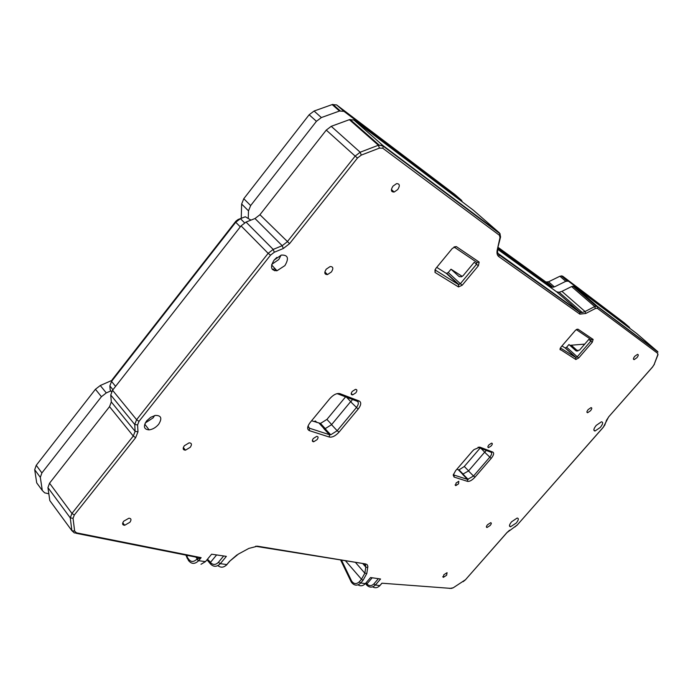 <?xml version="1.0" encoding="UTF-8"?>
<svg xmlns="http://www.w3.org/2000/svg" width="693" height="693" viewBox="0 0 693 693"><rect width="100%" height="100%" fill="white"/><g stroke="black" fill="none" stroke-linecap="round" stroke-linejoin="round"><path stroke-width="1.04" d="M634.797 356.254L637.534 354.357C638.695 354.521 638.487 355.648 636.884 357.718L634.156 359.615C632.995 359.45 633.211 358.333 634.797 356.254M392.966 186.157L396.526 183.645C399.748 183.636 400.156 185.603 397.756 189.527L394.178 192.039C390.982 192.048 390.575 190.09 392.966 186.157M326.238 269.179L330.128 266.554C333.203 266.58 333.628 268.382 331.41 271.951L327.503 274.575C324.454 274.549 324.029 272.747 326.238 269.179M488.894 444.906L491.571 443.148C492.645 443.277 492.55 444.178 491.294 445.842L488.617 447.6C487.543 447.47 487.638 446.569 488.894 444.906M352.252 391.424L355.466 389.353C357.224 389.466 357.354 390.627 355.838 392.827L352.616 394.889C350.866 394.785 350.745 393.624 352.252 391.424M184.347 445.738L189.111 442.844C191.727 442.974 192.117 444.456 190.272 447.28L185.49 450.164C182.891 450.034 182.51 448.553 184.347 445.738M146.595 420.937L150.641 417.325L155.336 415.419C161.244 415.367 162.361 418.312 158.662 424.272C155.882 427.529 152.694 429.4 149.116 429.868C143.901 429.478 143.061 426.498 146.595 420.937M145.253 422.99L153.162 417.827L154.574 415.583M511.59 521.777L517.151 518.052C518.979 518.303 518.667 519.967 516.224 523.059L510.507 526.784C508.853 526.429 509.216 524.766 511.59 521.777M596.249 425.372L601.385 421.829C603.386 422.072 603.023 423.943 600.285 427.451L595.001 431.003C593.165 430.648 593.58 428.768 596.249 425.372M274.107 260.092L281.28 255.093C288.011 254.781 289.206 258.298 284.884 265.618L276.975 270.764C270.894 270.573 269.941 267.013 274.107 260.092M271.812 264.328L278.768 259.546L281.063 255.154M123.683 521.223L128.898 518.217C131.254 518.399 131.592 519.75 129.903 522.262L124.679 525.277C122.332 525.086 122.003 523.735 123.683 521.223M443.797 574.783L447.072 572.678L446.613 575.259L443.338 577.364L443.797 574.783M487.525 524.748L490.67 522.695C491.658 522.86 491.502 523.778 490.185 525.45L487.04 527.503C486.053 527.338 486.209 526.42 487.525 524.748M313.34 438.478L316.718 436.365C318.39 436.486 318.511 437.586 317.082 439.648L313.695 441.762C312.032 441.64 311.911 440.549 313.34 438.478M456.029 483.064L458.801 481.271L458.541 483.853L455.769 485.637L456.029 483.064M588.21 409.554L591.06 407.614C592.177 407.779 591.987 408.835 590.479 410.776L587.629 412.716C586.512 412.552 586.711 411.503 588.21 409.554M276.828 257.398L274.09 260.109M478.369 265.783L462.24 285.195L458.506 286.945L435.013 272.427L435.698 268.615L452.408 248.328L456.315 246.578L479.158 262.084L478.369 265.783L476.515 264.276L476.905 262.422L479.158 262.084M578.724 357.96L575.84 359.511L559.961 349.263L561.096 346.95L575.588 330.154L578.014 329.184L593.156 339.457L592.246 342.307L578.724 357.96L577.252 356.774L575.805 357.545L575.84 359.511M467.55 481.384L454.132 477.079L453.205 475.129L455.596 470.729L472.219 451.377L473.977 449.61L479.877 447.132L492.836 452.087C494.3 453.075 493.754 455.18 491.19 458.411L475 477.156C472.106 480.24 469.629 481.644 467.55 481.384L467.55 479.426L454.14 475.077L454.132 477.079M329.366 437.058L309.373 430.648C306.86 429.339 307.12 426.637 310.135 422.531L329.851 398.588C333.472 394.646 336.824 392.992 339.899 393.641L359.251 401.03C361.512 402.416 361.157 405.102 358.168 409.095L339.05 432.111C335.585 435.88 332.363 437.526 329.366 437.058L329.418 434.684L309.433 428.213L309.373 430.648M358.03 584.866C360.594 586.408 363.037 585.992 365.358 583.619L370.582 577.538L380.57 579.001L375.407 584.996C372.41 587.811 369.482 587.811 366.623 585.005L365.506 583.437M201.005 564.284L205.474 561.633L211.616 554.201L226.368 556.366L220.313 563.669C216.831 567.099 213.487 567.134 210.3 563.773L206.999 559.779M446.37 273.414L448.241 272.548L460.377 283.706L458.506 284.58L446.37 273.414L436.729 267.359M462.24 285.195L460.377 283.706L476.515 264.276L474.263 262.257L463.175 275.615L461.304 276.845L458.991 276.481L451.004 269.205L448.241 272.548M456.315 246.578L454.002 246.951L476.905 262.422M434.901 269.854L458.506 284.58L458.506 286.945M560.386 347.955L575.805 357.545L565.202 347.99L561.962 345.954M565.202 347.99L566.64 347.228L577.252 356.774L590.774 341.112L591.233 339.683L593.156 339.457M576.29 329.591L591.233 339.683M453.413 474.289L454.14 475.077L453.43 474.35M491.19 458.411L484.632 452.217L468.511 470.937L462.552 474.289L467.55 479.426L473.51 476.039L475 477.156M479.877 447.132L478.031 447.28L491.016 452.226C492.195 453.014 491.753 454.703 489.7 457.285L473.51 476.039L468.511 470.937M308.056 425.996L309.433 428.213L307.883 426.507M358.168 409.095L350.589 401.697L331.557 424.679L325.112 428.707L323.813 428.595L329.418 434.684L330.717 434.788L337.17 430.734L339.05 432.111M339.899 393.641L337.76 393.867L357.146 401.247C358.965 402.356 358.679 404.504 356.297 407.701L337.17 430.734L331.557 424.679M337.76 393.867L336.815 393.693M378.395 578.681L373.856 583.939L375.407 584.996L379.833 585.611L381.739 583.523M223.666 555.968L218.356 562.378L220.313 563.669L226.836 564.57L229.461 561.408L238.427 554.053L248.856 548.406L257.475 546.188L365.687 563.963L367.125 564.613L367.87 566.302L366.805 573.509L363.028 580.318L360.741 582.978L365.358 583.619M76.031 533.281L197.202 557.363L201.126 557.666L196.665 559.372L198.631 560.689L205.474 561.633M76.542 532.839L74.385 532.952L71.89 530.691L49.818 500.597L47.938 487.621L70.262 517.87L71.89 530.691L74.645 531.141L76.542 532.839L201.126 557.666L198.631 560.689C194.863 564.353 191.441 564.249 188.383 560.368L186.755 555.284M372.6 586.876C375.19 588.322 377.598 587.898 379.833 585.611L381.912 583.203L449.61 588.296M462.283 276.412L451.004 269.205M576.637 351.091L568.97 344.525L566.64 347.228M570.174 345.296L584.719 344.126M592.246 342.307L588.825 339.379L579.521 350.147L575.718 350.58L568.97 344.525M456.826 469.3L459.009 469.88L464.301 466.476L480.119 448.076M311.59 420.764L320.495 423.423L326.923 419.421L345.582 396.846M122.635 523.319L123.259 523.423M366.623 585.005L366.892 583.948C369.178 586.165 371.5 586.165 373.856 583.939M210.3 563.773L210.403 562.456C212.95 565.116 215.601 565.09 218.356 562.378M197.592 557.83L196.353 557.726M209.303 562.292L209.91 561.633L210.403 562.456L216.614 554.937M49.541 483.194L109.529 406.661L133.273 436.053L71.942 513.444L49.541 483.194L47.938 487.621M451.342 588.426L453.205 587.803L465.531 579.686L506.878 532.657L517.35 524.904L603.343 427.165L608.627 416.917L652.633 366.857L654.114 364.544L657.761 354.842L657.7 353.361L597.314 308.307L595.391 308.506L585.732 313.479L579.824 314.128L498.795 256.601C497.106 255.319 496.595 253.058 497.262 249.835L499.991 237.638L499.48 235.308L382.796 148.25L379.461 148.094L361.27 155.102L357.501 158.013L289.579 243.641L283.316 248.501L274.315 252.226L270.53 255.163L138.998 421.353L137.586 424.93L137.985 431.817L135.135 431.349L111.304 401.966L110.75 395.019L134.719 424.462L135.135 431.349L133.273 436.053L135.646 437.69L74.316 515.012L73.051 518.329L74.645 531.141M112.543 390.254L241.06 225.892L268.148 253.335L136.608 419.689L112.543 390.254L110.75 395.019M246.041 222.072L254.998 218.529L282.207 245.703L273.198 249.419L246.041 222.072L241.06 225.892M289.579 243.641L259.944 214.726L326.264 130.102L355.154 156.098L287.223 241.814L282.207 245.703L283.316 248.501M331.228 126.325L349.367 119.681L378.387 145.244L360.178 152.226L331.228 126.325L326.264 130.102M353.846 119.976L473.406 210.248L499.471 232.935L382.839 145.452L353.846 119.976L349.367 119.681M579.824 314.128L579.79 312.084L556.626 291.814L497.791 249.411M556.626 291.814L559.138 292.281L561.928 291.355L571.595 286.555L594.707 306.557L585.039 311.521L582.25 312.5L579.79 312.084L497.895 253.326M574.194 286.348L636.642 333.498L657.648 351.568L597.271 306.289L574.194 286.348L571.595 286.555M365.748 583.783L366.467 583.272L366.892 583.948L372.21 577.78M484.797 452.382L486.2 450.398M352.442 399.454L350.831 401.949M316.718 422.288L315.419 420.98L313.946 421.552M366.467 583.272L366.138 582.7M351.022 581.522L340.739 560.23M111.304 401.966L109.529 406.661M259.944 214.726L254.998 218.529M207.484 559.208L209.91 561.633M275.078 268.711L272.349 269.438M274.575 270.755L275.589 269.256M115.592 386.356L111.53 381.419L112.153 379.755L235.854 221.223L238.063 219.525L245.305 216.744L250.953 220.123M111.504 391.866L110.152 389.726L109.849 385.923L112.959 389.726M109.849 385.923L111.53 381.419L235.741 222.254L240.298 226.871M244.551 222.808L240.436 218.659L245.305 216.744M238.063 219.525L240.436 218.659L235.741 222.254L235.854 221.223M629.426 327.321L568.364 281.124L562.499 276.057L624.064 322.704L629.426 327.321L629.79 328.326M562.499 276.057L559.901 276.238L548.544 281.791L554.409 286.911L565.774 281.323L568.364 281.124M554.409 286.911L551.767 287.127L498.042 248.293M461.512 200.286L343.962 111.356L336.651 104.929L454.885 194.516L461.512 200.286L462.387 201.932M339.483 111.027L321.37 117.559L314.076 111.027L332.164 104.582L339.483 111.027L343.962 111.356M316.432 121.31L250.658 205.561L243.78 198.726L309.147 114.761L316.432 121.31L321.37 117.559M241.242 218.278L241.64 204.028L248.492 210.863L250.658 205.561M248.492 210.863L248.241 218.442M110.88 390.878L106.289 392.914L100.277 385.516L111.911 380.396M101.429 396.699L41.901 472.938L36.244 465.298L95.435 389.275L101.429 396.699L106.289 392.914M40.324 477.364L42.299 490.497L36.72 482.891L34.693 469.724L40.324 477.364L41.901 472.938M48.831 493.797L44.647 492.827L42.299 490.497M498.224 247.453L545.893 281.99L551.767 287.127M36.244 465.298L34.693 469.724M100.277 385.516L95.435 389.275M243.78 198.726L241.64 204.028M314.076 111.027L309.147 114.761M336.651 104.929L332.164 104.582M548.544 281.791L545.893 281.99M498.795 256.601L499.185 254.894L497.998 253.569M137.985 431.817L135.646 437.69M435.031 269.975L435.013 272.427M560.247 349.861L560.221 348.284M578.014 329.184L576.715 329.34M491.016 452.226L492.836 452.087M357.146 401.247L359.251 401.03M363.028 580.318L361.486 579.244L359.191 581.912L360.741 582.978C357.51 585.966 354.495 585.854 351.706 582.631L351.134 581.774L351.568 580.959L341.614 560.368M366.805 573.509L364.839 573.189L361.486 579.244L345.703 561.044M367.81 567.437L365.826 567.108L364.839 573.189L355.674 562.673M365.687 563.963L257.086 546.526M364.942 564.397L365.826 567.108L362.993 563.877M257.475 546.188L255.552 546.275M248.856 548.406L248.354 548.674M238.427 554.053L237.95 554.322M229.461 561.408L236.954 554.911M229.652 561.408L226.836 564.57C223.891 567.628 220.911 567.974 217.905 565.627M73.051 518.329L70.262 517.87L71.942 513.444L74.316 515.012M137.586 424.93L134.719 424.462L136.608 419.689L138.998 421.353M270.53 255.163L268.148 253.335L273.198 249.419L274.315 252.226M357.501 158.013L355.154 156.098L360.178 152.226L361.27 155.102M379.461 148.094L378.387 145.244L382.839 145.452L383.29 146.206L379.088 145.01L350.06 119.456M382.796 148.25L383.29 146.206L500.138 233.887M499.48 235.308L499.887 233.584L500.58 236.945L499.991 237.638M497.262 249.835L500.554 237.075M585.732 313.479L585.039 311.521L561.928 291.355M595.391 308.506L594.707 306.557L597.271 306.289L597.643 306.852L596.058 306.081L572.955 286.105M597.314 308.307L597.643 306.852L657.943 352.044M657.7 353.361L657.761 354.842M654.114 364.544L658.047 354.565M652.633 366.857L654.391 364.275M608.627 416.917L652.676 366.892M606.262 420.642L608.679 416.943M604.746 424.948L606.566 420.33M603.343 427.165L605.041 424.653M517.35 524.904L603.395 427.183M515.211 526.732L514.76 527.001M506.878 532.657L509.563 530.206M465.531 579.686L506.938 532.666M453.205 587.803L449.766 588.461M450.649 588.374L449.835 588.314M458.35 469.811L462.759 474.341M319.187 423.302L324.133 428.672M359.191 581.912C356.271 584.416 353.733 584.095 351.568 580.959M196.665 559.372C193.26 562.447 190.393 562.092 188.037 558.298M197.566 557.64L197.167 558.757L195.859 557.094M458.731 276.273L459.485 276.758M577.867 351.134L571.647 345.556M575.718 350.58L576.368 350.996M464.301 466.476L468.581 470.85M484.866 452.304L480.977 448.406M326.923 419.421L331.67 424.54M350.935 401.819L346.552 397.219M364.856 564.414L365.739 565.419M565.774 281.323L559.901 276.238M497.817 249.263C497.271 252.139 497.721 254.019 499.185 254.894L580.154 312.638L582.25 312.5L559.138 292.281M634.156 359.615L633.393 358.948M394.178 192.039L391.406 189.544M327.503 274.575L324.861 271.959M488.617 447.6L487.863 446.855M352.616 394.889L351.221 393.425M185.49 450.164L183.324 447.557M144.75 424.177L149.116 429.868M509.468 525.632L510.507 526.784M593.84 429.851L595.001 431.003M271.639 264.977L276.975 270.764M124.679 525.277L122.774 522.782M443.338 577.364L442.732 576.697M487.04 527.503L486.391 526.827M313.695 441.762L312.37 440.306M455.769 485.637L455.058 484.901M587.629 412.716L586.893 412.04M517.411 524.913L514.847 526.949M465.601 579.695L463.089 581.713M463.21 474.358L468.208 479.487M325.112 428.707L330.717 434.788M227.018 564.57L225.494 565.86M379.929 585.611L378.802 586.581M458.991 284.641L446.864 273.475M576.065 357.588L565.453 348.033M463.357 474.341L459.009 469.88M325.329 428.672L320.495 423.423M315.419 420.98L316.987 422.565M363.851 564.015L363.392 564.327M185.906 555.119L187.508 558.87M332.857 104.366L340.176 110.811M553.005 287.37L547.141 282.233M567.134 280.873L561.269 275.805"/></g></svg>
